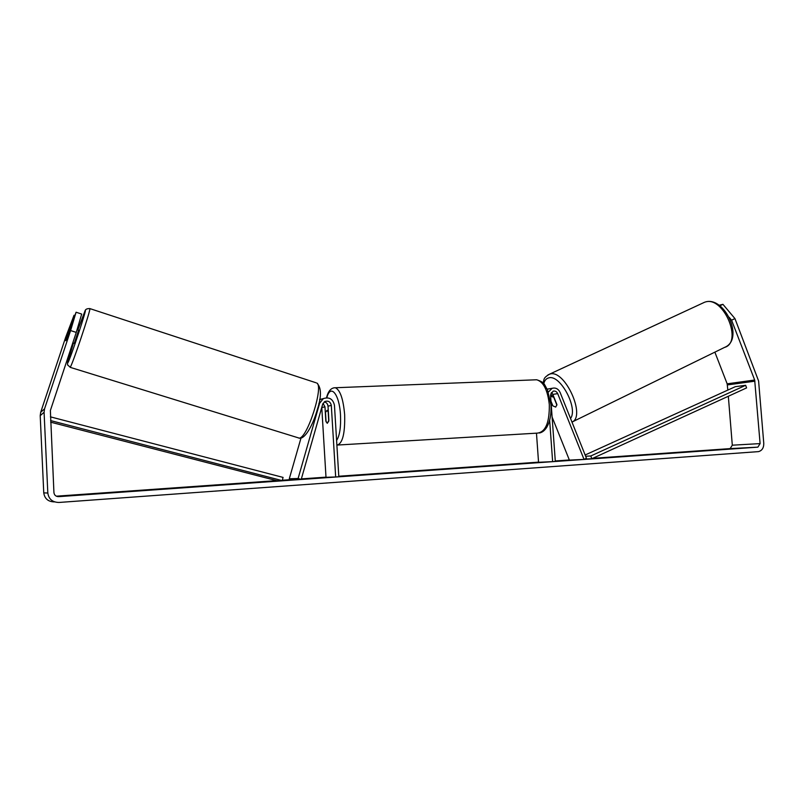<?xml version="1.0" encoding="UTF-8"?>
<svg xmlns="http://www.w3.org/2000/svg" width="804" height="804" viewBox="0 0 804 804"><rect width="100%" height="100%" fill="white"/><g stroke="black" fill="none" stroke-linecap="round" stroke-linejoin="round"><path stroke-width="1.21" d="M289.279 478.782L298.103 478.491L301.209 479.415L292.304 479.686L289.279 478.782L300.957 438.17M298.103 478.491L319.63 403.256L323.329 398.613C329.258 396.754 332.967 398.975 334.454 405.276L338.816 476.752L335.67 476.973L331.308 405.417C330.454 401.759 328.303 400.452 324.856 401.518L322.665 404.241L301.209 479.415M323.419 398.563L319.62 399.688M321.771 407.387L326.002 477.305L335.67 476.973M323.037 403.337L324.967 406.844L325.831 421.005L327.278 423.306L328.886 420.432L328.022 406.161C327.72 403.849 326.474 402.422 324.283 401.879M319.68 399.357L320.505 399.317M327.62 404.533L328.032 406.342M78.651 330.183L74.269 343.348L72.782 342.936M65.838 340.685L70.26 327.55L66.903 338.213M66.853 338.193L66.199 339.971M499.003 465.436L469.526 467.194L499.003 465.436M719.841 305.781L722.937 304.334L734.946 318.585L731.58 320.183L754.675 380.031L760.102 443.597L757.87 447.145L58.702 496.641C55.918 496.57 54.33 495.224 53.928 492.601L50.381 410.512L76.269 332.404L70.581 330.565L76.078 312.223L81.686 314.073L76.269 332.404M728.334 396.261L732.303 445.195L730.122 448.612L592.709 458.33M569.332 459.978L555.283 460.963M538.539 462.149L338.786 476.249M325.992 477.154L301.359 478.893M291.892 479.556L282.355 480.229M276.636 480.631L56.32 496.189M385.749 473.224L403.206 472.119L385.759 473.345M430.2 469.978L445.456 468.853L430.2 470.079M719.469 449.577L732.896 448.722L719.469 449.577M77.305 494.952L91.515 494.058L77.305 494.952M350.996 475.556L364.433 474.822L350.996 475.556M517.535 463.797L525.685 463.416L517.545 463.868M450.582 468.672L473.305 467.154L450.582 468.672M399.9 472.129L425.919 470.42L399.9 472.129M734.946 318.585L758.604 381.016L763.77 443.346C763.82 447.828 762.081 450.592 758.534 451.617L58.973 502.46C52.471 502.309 48.753 499.163 47.818 493.023L44.079 412.271L44.572 408.784L70.581 330.565M714.867 352.142L727.158 383.82L727.831 390.091M54.431 501.897C48.22 501.756 44.662 498.751 43.758 492.882L40.21 415.678L40.672 412.341L65.606 337.489L74.048 315.228L66.23 338.725L65.767 340.705L67.214 337.368L76.078 312.223M731.58 320.183L729.138 317.268M719.138 305.259L722.937 304.334M481.174 466.511L504.55 464.953L481.184 466.611M439.155 469.405L434.039 469.767L439.155 469.405M456.762 468.229L464.662 467.707L456.772 468.31M487.194 466.079L495.837 465.496L487.194 466.079M552.79 405.708L552.569 405.156M552.117 417.085L569.393 460.109L584.036 459.406L586.428 458.2L560.127 392.483C558.338 388.845 555.685 387.448 552.167 388.292L548.388 392.05M551.484 395.91L550.68 393.91M547.202 389.166L549.142 388.814M584.036 459.406L557.695 393.618C556.659 391.508 555.122 390.694 553.072 391.176L550.549 395.397L555.313 461.436L552.629 461.627L549.645 420.211M551.343 392.473L552.83 394.402L556.921 404.603L555.725 407.085L552.851 405.869L550.961 401.156M536.469 433.175L538.549 462.29L552.629 461.627M552.378 405.246L551.011 401.839M325.499 412.502L326.967 410.382L328.173 411.949L328.736 421.216L327.278 423.306L326.062 421.708L325.499 412.502M550.619 396.302L553.976 397.266M556.901 405.136L553.785 397.357M584.669 459.094L591.804 458.742L746.584 387.91L745.66 385.307L590.799 455.979L591.804 458.742M585.644 456.25L590.799 455.979M585.141 454.994L735.338 386.674L745.66 385.307M50.652 422.17L277.169 480.772L282.244 480.631L50.572 420.582M50.401 416.844L283.068 477.405L282.244 480.631M318.876 403.427L319.63 403.256M328.022 406.161L331.308 405.417M321.781 407.558L324.967 406.844M315.882 382.724L89.887 308.605C87.043 308.505 85.415 309.279 85.013 310.927L77.847 329.921L84.983 310.987C88.53 304.083 69.938 360.282 67.827 362.815C67.164 363.187 69.023 356.634 73.405 343.127L67.546 362.926L67.586 364.936L70.229 367.207C72.26 365.247 90.912 309.61 89.887 308.605L89.726 308.555M301.56 437.939C307.429 435.446 313.952 421.688 317.238 409.819C321.64 396.483 321.489 387.548 316.806 383.026C323.972 386.031 307.389 438.22 299.249 438.13L70.129 367.327M729.881 448.642L757.629 447.175M57.396 496.55L58.702 496.641M40.672 412.341L44.572 408.784M732.303 445.195L760.102 443.597M727.409 384.915L754.936 381.176M727.158 383.82L754.675 380.031M43.758 492.882L47.818 493.023M40.21 415.678L44.079 412.271M552.83 394.402L557.695 393.618M336.876 445.084L537.414 433.115C545.584 432.039 549.554 422.542 549.313 404.633C547.675 390.041 543.454 381.749 536.66 379.769C545.534 382.543 544.147 384.955 547.333 389.448L550.941 404.623C551.443 414.15 549.996 421.778 546.599 427.517C544.559 430.653 542.157 432.482 539.373 433.004M333.951 387.799L335.338 387.749C340.162 389.97 343.268 398.955 344.655 414.703C345.117 433.668 342.524 443.818 336.886 445.125M336.595 440.471C339.71 435.647 341.017 427.175 340.494 415.045C339.439 393.95 330.464 383.347 326.816 397.759M705.369 301.992L705.47 301.942C724.786 296.093 744.785 339.529 724.494 347.428C743.208 342.464 723.63 295.872 705.369 301.992M547.976 374.885L550.157 374.001C564.921 369.408 586.216 416.341 571.996 422.14M570.528 418.482C578.428 408.311 560.207 374.262 548.881 377.86C546.298 378.433 544.589 380.392 543.755 383.739M323.329 398.613L320.092 399.417M78.681 330.193L77.073 329.67M299.731 438.24L298.957 438.16M757.87 447.145L730.122 448.612M547.333 389.116L552.167 388.292M326.524 397.759C328.183 391.046 331.127 387.699 335.338 387.749L536.66 379.769M328.273 410.321L326.967 410.382M543.022 382.965C544.579 379.478 542.489 378.272 549.645 374.121L704.766 302.163M571.966 422.08L724.494 347.428M550.941 396.161L553.122 395.126"/></g></svg>
